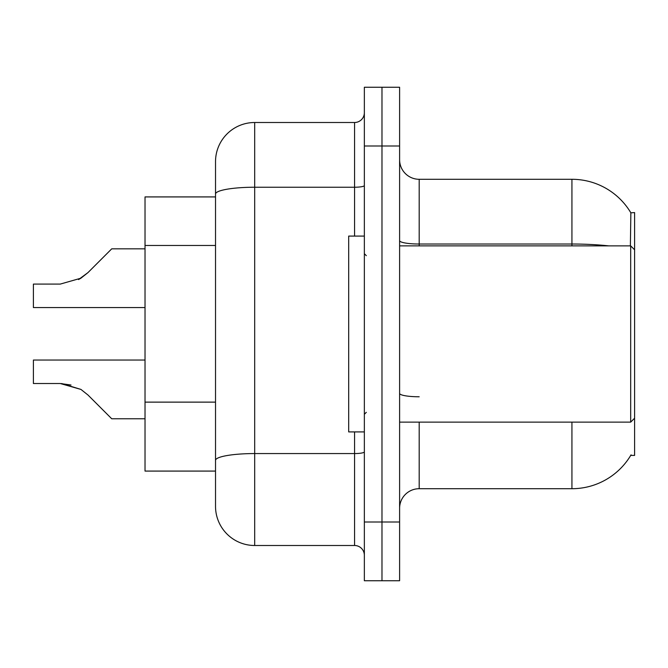 <?xml version="1.0" encoding="UTF-8"?>
<svg xmlns="http://www.w3.org/2000/svg" width="668" height="668" viewBox="0 0 668 668"><rect width="100%" height="100%" fill="white"/><g stroke="black" fill="none" stroke-linecap="round" stroke-linejoin="round"><path stroke-width="1" d="M399.606 508.29A19.581 19.581 0 0 1 419.187 488.709L571.933 488.709A68.537 68.537 0 0 0 631.06 454.833L630.717 455.417L634.6 455.417L634.6 212.583L630.859 212.825A68.537 68.537 0 0 0 571.933 179.291A68.537 68.537 0 0 1 630.717 212.583A68.537 68.537 0 0 0 571.933 179.291L419.187 179.291A19.581 19.581 0 0 1 399.606 159.71A19.581 19.581 0 0 0 419.187 179.291L419.187 245.874M215.522 196.918L145.023 196.918L145.023 471.082L215.522 471.082M381.979 522L381.979 580.742L399.606 580.742L399.606 522L381.979 522L381.979 580.742L364.352 580.742L364.352 522L381.979 522L381.979 146L381.979 522M364.352 522L364.352 87.257L381.979 87.257L381.979 146L381.979 87.257L399.606 87.257L399.606 522M630.383 245.874L630.859 212.825A68.537 68.537 0 0 0 571.933 179.291L571.933 244.02L419.187 244.02A19.581 3.398 0 0 1 399.606 240.622M215.522 484.793L215.522 183.207M354.566 236.088L354.566 187.232L254.692 187.232A39.17 6.805 180 0 0 215.522 194.037L215.522 161.673A39.17 39.17 0 0 1 254.692 122.503L254.692 545.497L354.566 545.497L354.566 431.912M254.692 122.503L354.566 122.503A9.795 9.795 0 0 0 364.352 112.708M254.692 545.497A39.17 39.17 0 0 1 215.522 506.327L215.522 467.166M364.352 555.292A9.795 9.795 0 0 0 354.566 545.497M145.023 360.044L33.4 360.044L33.4 383.515L60.262 383.515L33.4 383.515L60.262 383.515L33.4 383.515L60.262 383.515L33.4 383.515L60.262 383.515L33.4 383.515L60.262 383.515L33.4 383.515L60.262 383.515L33.4 383.515L60.262 383.515L33.4 383.515L60.262 383.515L33.4 383.515L60.262 383.515L33.4 383.515L60.262 383.515L80.937 389.419L61.732 383.541L80.937 389.419L61.732 383.541L80.937 389.419L61.732 383.541L80.937 389.419L61.732 383.541L80.937 389.419L61.732 383.541L80.937 389.419L61.732 383.541L80.937 389.419L61.732 383.541L80.937 389.419L61.732 383.541L80.937 389.419L61.732 383.541L80.937 389.419L87.951 394.988L111.731 418.769L145.023 418.769M80.937 389.419L87.951 394.988M145.023 248.838L111.731 248.838L87.951 272.619L78.532 279.566L80.937 278.189L60.262 284.092L33.4 284.092L33.4 307.564L145.023 307.564M87.951 272.619L78.532 279.566L87.951 272.619L78.532 279.566L87.951 272.619L78.532 279.566L87.951 272.619L78.532 279.566L87.951 272.619L78.532 279.566L87.951 272.619L78.532 279.566L87.951 272.619L78.532 279.566L87.951 272.619L78.532 279.566L87.951 272.619L80.937 278.189L87.951 272.619L80.937 278.189L60.262 284.092M364.352 236.088L348.688 236.088L348.688 431.912L364.352 431.912M634.6 249.79L630.684 245.874L630.684 422.126L399.606 422.126M71.008 385.019L60.262 383.515M215.522 245.465L145.023 245.465M215.522 402.128L145.023 402.128M419.187 422.126L419.187 488.709M571.933 488.709L571.933 422.126M608.657 245.874A68.537 11.899 180 0 0 571.933 244.02L571.933 245.874M399.606 146L364.352 146M419.187 396.775A19.581 3.398 -0 0 1 399.606 393.368M364.352 451.86A9.795 1.703 0 0 1 354.566 453.564L254.692 453.564A39.17 6.805 180 0 0 215.522 460.361M364.352 185.529A9.795 1.703 0 0 1 354.566 187.232L354.566 122.503M366.314 255.669L364.352 253.706M634.6 418.21L630.684 422.126M399.606 245.874L630.684 245.874M366.314 412.331L364.352 414.294"/></g></svg>

